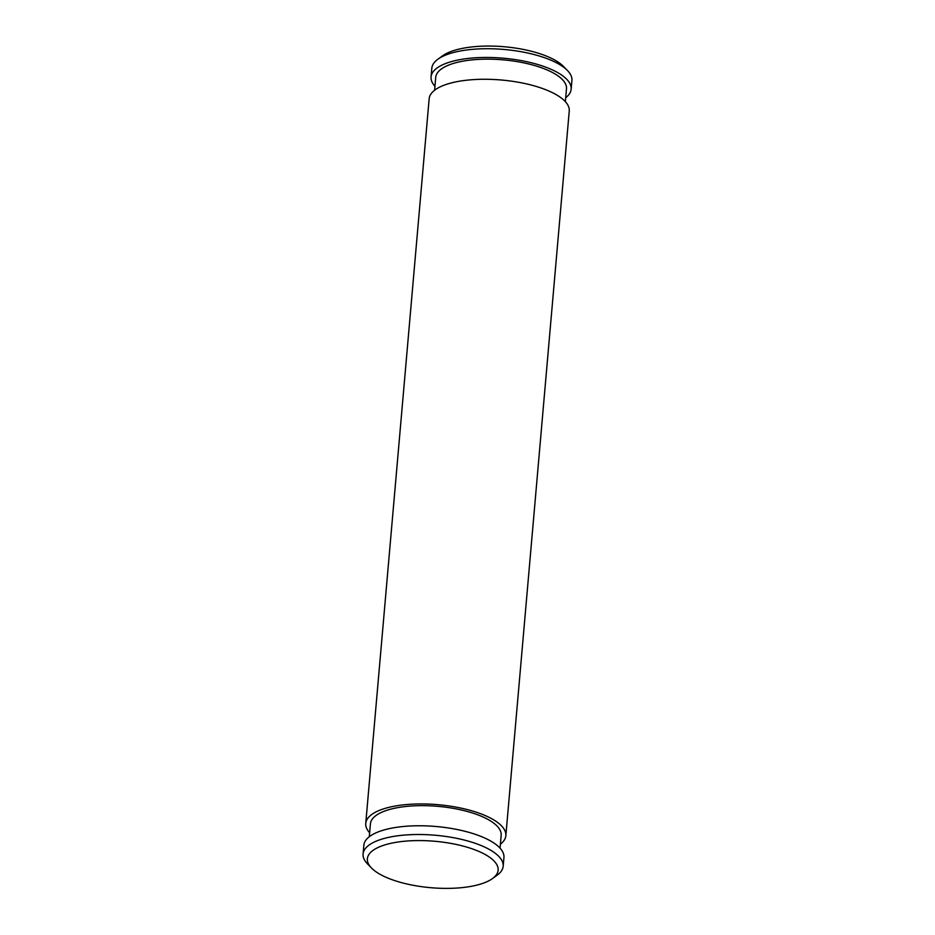 <?xml version="1.0" encoding="UTF-8"?>
<svg xmlns="http://www.w3.org/2000/svg" width="935" height="935" viewBox="0 0 935 935"><rect width="100%" height="100%" fill="white"/><g stroke="black" fill="none" stroke-linecap="round" stroke-linejoin="round"><path stroke-width="1.4" d="M466.355 887.105A65.625 23.305 -175 0 0 492.453 878.596A65.625 23.305 -175 0 0 434.775 841.266A65.625 23.305 -175 0 0 371.499 868.007A65.625 23.305 -175 0 0 466.355 887.105M371.499 868.007L367.502 863.893A70.312 24.964 5 0 1 363.084 853.982A70.312 24.964 5 0 1 435.301 835.247A70.312 24.964 5 0 1 503.17 866.242A70.312 24.964 5 0 1 497.093 875.23L492.453 878.596M363.084 853.982L363.844 845.252A70.312 24.964 5 0 1 436.072 826.505A70.312 24.964 5 0 1 503.942 857.512L503.17 866.242M369.29 836.731L370.424 823.84A65.625 23.305 5 0 1 419.348 805.666A65.625 23.305 5 0 1 491.915 821.83A65.625 23.305 5 0 1 501.172 835.282L500.05 848.174M500.4 844.212A70.312 24.964 -175 0 0 505.847 835.691A70.312 24.964 -175 0 0 437.977 804.684A70.312 24.964 -175 0 0 365.749 823.431A70.312 24.964 -175 0 0 369.641 832.769M567.498 70.546L563.501 66.443A65.625 23.305 -175 0 0 504.292 46.75A65.625 23.305 -175 0 0 442.547 55.855L437.907 59.209A70.312 24.964 5 0 1 504.047 49.462A70.312 24.964 5 0 1 567.498 70.546A70.312 24.964 5 0 1 571.916 80.457L571.156 89.187A70.312 24.964 5 0 1 565.71 97.707M434.95 86.277A70.312 24.964 5 0 1 431.058 76.939L431.83 68.208A70.312 24.964 5 0 1 437.907 59.209M431.058 76.939A70.312 24.964 5 0 1 503.287 58.192A70.312 24.964 5 0 1 571.156 89.187M434.6 90.239L435.733 77.348A65.625 23.305 5 0 1 484.657 59.174A65.625 23.305 5 0 1 557.225 75.338A65.625 23.305 5 0 1 566.481 88.778L565.359 101.681M505.847 835.691L569.251 111.02A70.312 24.964 -175 0 0 501.382 80.013A70.312 24.964 -175 0 0 429.153 98.759L365.749 823.431"/></g></svg>
